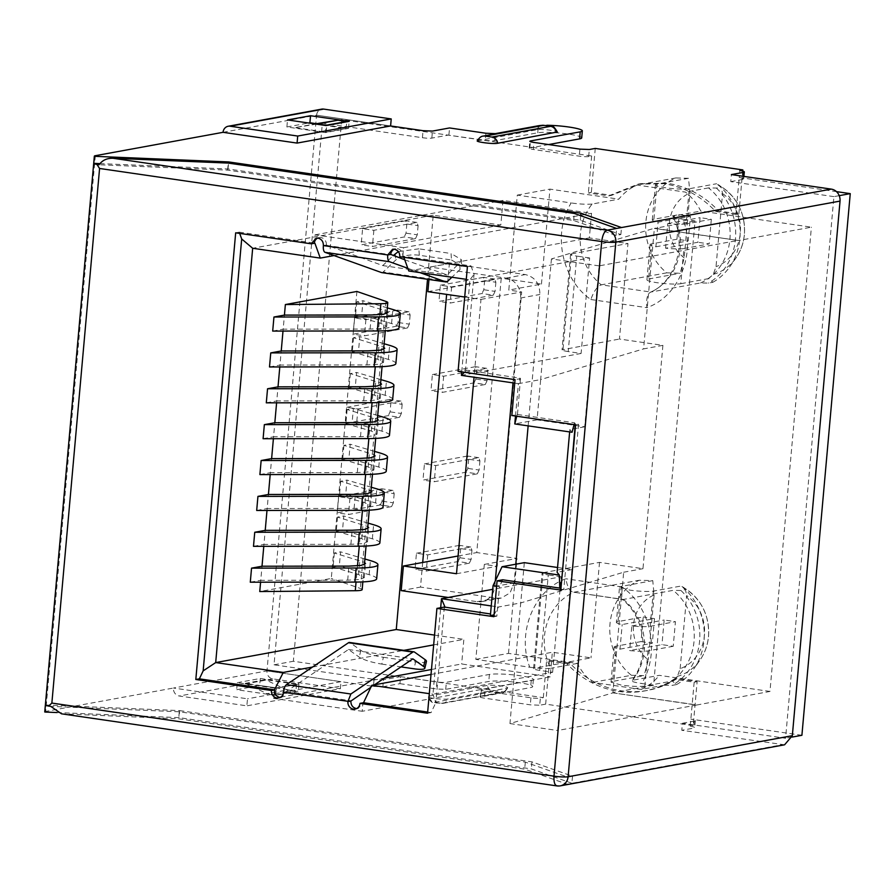 <?xml version="1.0" encoding="UTF-8"?>
<svg xmlns="http://www.w3.org/2000/svg" width="895" height="895" viewBox="0 0 895 895"><rect width="100%" height="100%" fill="white"/><g stroke="black" fill="none" stroke-linecap="round" stroke-linejoin="round"><path stroke-width="0.67" stroke-dasharray="4.47 3.36" d="M280.135 697.462L281.656 697.395L286.523 691.387L348.502 649.49L359.253 657.154C364.131 660.096 371.66 662.412 381.818 664.101L383.396 657.299A17.788 3.323 13.1 0 1 360.842 650.341L350.079 642.677A7.115 2.886 98.3 0 0 349.52 642.453M370.888 687.248L374.49 684.809M383.396 657.299L415.593 661.976L414.005 668.789M426.445 661.405A17.788 3.323 13.1 0 1 415.593 661.976M381.818 664.101L400.982 666.898M348.502 649.49L412.875 658.865M286.523 691.387L350.896 700.763M356.579 708.594L358.101 708.527L362.934 702.843L362.184 711.279L550.168 676.866L552.372 652.242L590.991 657.859L534.572 668.196L543.086 572.699A10.673 1.32 5.1 0 0 542.113 573.158A10.673 1.32 5.1 0 0 548.288 574.926L539.774 670.411L552.64 672.29L432.967 694.207L440.676 607.716M274.418 689.956L273.669 698.402L362.184 711.279M431.021 674.461L552.372 652.242M431.468 669.505L461.652 663.978L550.168 676.866M273.669 698.402L279.419 697.35M280.762 697.104L384.369 678.13M433.661 644.892L463.856 639.366L461.652 663.978M312.467 667.077L403.824 650.352M44.75 711.872A10.673 1.32 -174.9 0 1 45.723 711.413L173.451 688.031A7.115 6.444 -100.4 0 0 179.268 695.997L246.863 705.842L247.49 698.805L173.451 688.031L266.967 670.903L341.006 681.677L247.49 698.805M57.045 712.543L179.045 717.645L531.328 768.906L571.894 783.259L567.05 784.143L524.683 769.163L178.664 718.808L61.52 713.818M323.386 245.577L326.362 245.029L382.758 265.58L393.207 255.623M419.285 255.276L418.871 248.832L451.069 253.509L451.472 259.964L419.285 255.276A17.788 7.473 -3.6 0 0 395.668 260.109L383.161 272.024A7.115 2.886 -81.7 0 1 382.131 272.617A7.115 2.886 -81.7 0 1 381.975 272.628M451.472 259.964L461.708 266.016L460.041 269.473L451.885 277.249M404.73 259.751L447.131 274.944L459.638 263.029L461.305 259.572L451.069 253.509M419.777 272.572L407.818 268.299M467.425 266.542L470.994 265.882L402.806 256.16A6.668 6.041 -100.4 0 0 397.358 248.687A6.668 6.041 -100.4 0 0 395.568 248.72A6.668 6.041 -100.4 0 0 394.113 249.202M314.29 243.272L315.04 234.837L403.555 247.714L402.806 256.16L399.83 256.697M470.994 265.882L474.037 274.329L465.501 369.993L458.072 371.347M465.501 369.993L520.084 378.149L520.487 378.641L515.05 379.637M520.487 378.641L517.489 414.486L511.839 415.515M517.489 414.486L574.523 422.787L574.064 424.577M560.908 589.134L563.794 589.559L578.539 424.252L575.328 423.782L574.523 422.787M578.539 424.252L575.574 424.789M563.794 589.559L560.818 590.096M502.733 579.792L499.499 586.617L496.613 586.191M493.973 615.738L496.859 616.152L499.499 586.617M496.859 616.152L493.883 616.7M490.415 615.223L494.23 614.518L490.527 613.981M444.345 607.045L435.798 702.72L432.967 694.207L429.309 693.67M427.564 713.225L431.121 712.565L435.798 702.72M431.121 712.565L427.665 712.062M235.676 232.812L239.245 232.163L239.681 233.394M239.245 232.163L314.883 243.172M326.362 245.029A6.668 6.041 -100.4 0 0 320.913 237.555A6.668 6.041 -100.4 0 0 319.123 237.589A6.668 6.041 -100.4 0 0 317.669 238.07M539.774 670.411A10.673 1.32 -174.9 0 1 533.588 668.654A10.673 1.32 -174.9 0 1 534.572 668.196M543.086 572.699L599.516 562.373L642.968 568.694L662.904 345.358L619.452 339.037L627.966 243.541L589.346 237.925L591.539 213.301L503.024 200.413L500.831 225.037L433.236 215.203L427.519 279.285M434.534 635.092L463.856 639.366M599.516 562.373L590.991 657.859M422.697 562.474L420.505 587.086L496.468 598.151L501.234 598.061L510.038 592.904L514.133 582.902L515.8 564.208M528.139 425.875L539.864 294.489C539.875 283.681 535.031 277.036 525.343 274.564L449.379 263.51L446.627 294.399M99.871 163.606L228.012 168.965L580.296 220.226L620.861 234.579L616.017 235.463L573.65 220.483L227.632 170.128L99.099 164.758M227.632 170.128L228.27 163.091M546.834 125.278A23.136 2.864 5.1 0 0 541.665 125.401M390.6 125.96L316.573 115.186L390.6 125.96M477.393 140.862L537.022 129.708C542.169 128.567 562.675 131.554 556.332 132.516M223.045 132.315L316.573 115.186L266.978 670.903A7.115 6.444 -100.4 0 0 272.785 678.88L340.38 688.714L246.863 705.842M784.579 744.797L681.789 730.298L693.737 728.105A10.673 1.32 -174.9 0 0 694.721 727.646A10.673 1.32 -174.9 0 0 690.235 726.158L693.2 725.61L545.659 704.141L539.719 705.226L540.345 698.201A7.115 0.884 5.1 0 1 530.936 697.798L484.978 691.108A7.115 0.884 -174.9 0 1 480.85 689.933A7.115 0.884 -174.9 0 1 481.51 689.631L484.475 689.094L543.31 697.652L540.345 698.201M322.379 123.163L341.689 119.628L448.16 135.123L431.826 138.11A7.115 0.884 5.1 0 1 422.418 137.718L322.379 123.163L274.038 664.806L374.076 679.372L373.45 686.398L266.978 670.903M373.45 686.398L382.859 686.789L383.485 679.764A7.115 0.884 5.1 0 1 374.076 679.372M400.568 676.631L436.939 681.923A7.115 0.884 5.1 0 0 446.348 682.314L489.408 674.438A23.136 2.864 -174.9 0 1 519.984 675.714A23.136 2.864 -174.9 0 1 533.364 679.54A23.136 2.864 -174.9 0 1 531.25 680.524L484.475 689.094L400.568 676.631L399.931 683.668L382.859 686.789M399.931 683.668L436.312 688.96L445.71 689.351L488.782 681.475A23.136 2.864 -174.9 0 1 519.346 682.751A23.136 2.864 -174.9 0 1 532.738 686.566A23.136 2.864 -174.9 0 1 530.623 687.561L480.223 696.97L480.85 689.933M481.51 689.631L480.872 696.668C479.463 697.06 480.615 697.552 484.34 698.145L530.31 704.835L539.719 705.226M428.772 696.153L487.417 685.425A10.673 1.32 -174.9 0 1 499.578 685.749A10.673 1.32 -174.9 0 1 507.7 687.819A10.673 1.32 -174.9 0 1 506.738 688.233L448.082 698.973A10.673 1.32 -174.9 0 1 436.257 698.671A10.673 1.32 -174.9 0 1 427.788 696.657A10.673 1.32 -174.9 0 1 428.772 696.153A7.115 6.444 79.6 0 0 434.534 702.34L493.179 691.6C490.035 690.929 488.111 688.87 487.417 685.425M45.432 704.991L179.671 710.608L179.045 717.645M179.671 710.608L531.954 761.869L572.52 776.222L567.676 777.117L525.309 762.126L179.291 711.771L50.758 706.401M228.012 168.965L228.538 163.136M179.291 711.771L178.664 718.808M418.871 248.832L398.331 251.584M382.758 265.58L447.131 274.944M326.328 245.364L390.701 254.728M403.555 247.714L591.539 213.301M408.78 270.984L589.346 237.925M403.399 256.048L403.846 257.29M461.731 371.884L469.942 279.878L466.284 279.341M568.224 351.578C562.619 350.683 560.885 349.934 563.022 349.363L571.547 253.867A10.673 1.32 5.1 0 0 570.562 254.325A10.673 1.32 5.1 0 0 576.749 256.093L568.224 351.578L581.101 353.458L589.626 257.961L469.942 279.878L474.037 274.329M464.382 372.264L466.261 370.317M515.498 416.052L518.395 383.664L514.737 383.127M599.068 265.871L551.432 258.946L654.368 228.247L738.051 240.431L599.068 265.871L584.703 426.792L537.067 419.856L540.658 379.581L518.395 383.664L520.084 378.149M517.332 414.049L516.773 416.231M569.645 431.916L569.858 429.51L572.084 432.274M575.328 423.782L575.239 424.745M700.595 282.943A55.154 49.952 -100.4 0 0 729.917 239.289A55.154 49.952 -100.4 0 0 708.504 187.894L716.414 188.073L720.867 187.256L716.649 183.732L721.113 186.641L722.545 193.588L716.022 266.665L713.281 274.373L708.627 278.613L712.867 282.283L708.415 283.1L700.595 282.943L650.855 292.05C647.387 293.683 646.067 298.896 646.872 307.667C678.846 296.536 696.254 253.979 683.053 219.23L695.035 220.975L653.596 685.246L612.918 692.696L623.67 572.229L520.733 602.928L524.325 562.653M557.54 567.486L571.961 569.589L557.596 730.499L696.59 705.047L612.896 692.864L509.96 723.563L520.733 602.928L498.459 607L494.23 614.518M491.243 605.949L498.459 607M334.07 255.567L500.831 225.037M315.04 234.837L503.024 200.413M552.64 672.29L561.165 576.794L492.731 589.324M561.165 576.794L548.288 574.926M623.67 572.229L642.968 568.694M695.035 220.975L654.346 228.426L738.051 240.431M662.904 345.358L643.594 348.893L654.368 228.247M570.562 254.325L562.049 349.822L619.452 339.037M551.432 258.946L540.658 379.581L643.594 348.893M581.101 353.458L461.417 375.374M571.547 253.867L627.966 243.541M589.626 257.961L576.749 256.093M433.236 215.203L252.67 248.262M356.725 301.861L355.472 315.935L361.748 314.783L363.001 300.709L356.725 301.861L387.009 311.281M353.525 337.739L352.272 351.802L358.537 350.661L359.801 336.587L353.525 337.739L383.81 347.159M350.325 373.618L349.072 387.68L355.337 386.528L356.59 372.465L350.325 373.618L380.61 383.026M347.126 409.485L345.873 423.559L352.138 422.406L353.391 408.344L347.126 409.485L377.399 418.905M343.926 445.363L342.662 459.437L348.938 458.285L350.191 444.211L343.926 445.363L374.2 454.783M340.715 481.241L339.462 495.304L345.738 494.163L346.991 480.089L340.715 481.241L371 490.65M337.516 517.109L336.263 531.183L342.528 530.03L343.792 515.967L337.516 517.109L367.8 526.528M334.316 552.987L333.063 567.061L339.328 565.908L340.581 551.846L334.316 552.987L364.601 562.407M272.695 331.083L283.178 329.17L282.999 331.072M356.904 291.457L331.284 578.45L259.751 591.55M250.287 582.209L260.758 580.296L260.59 582.197M253.486 546.342L263.958 544.417L263.79 546.319M256.686 510.463L267.169 508.539L266.99 510.452M259.886 474.585L270.368 472.672L270.2 474.574M263.096 438.718L273.568 436.794L273.4 438.695M266.296 402.839L276.768 400.915L276.6 402.828M269.496 366.961L279.967 365.048L279.799 366.95M401.195 590.622L420.505 587.086M427.877 291.669L501.234 278.233L541.464 284.095L508.796 290.069L517.276 195.11L571.189 202.952C552.204 233.024 561.657 279.475 590.845 299.523C593.788 291.3 597.256 286.4 601.261 284.834A55.154 49.952 79.6 0 1 580.385 233.875A55.154 49.952 79.6 0 1 592.098 204.049L618.825 199.149A55.154 49.952 -100.4 0 1 637.039 185.052L685.492 192.112A55.154 49.952 -100.4 0 1 700.751 211.075L811.396 227.173L738.039 240.61M458.083 555.996L476.744 552.573L501.234 278.233M512.992 382.87L520.566 298.024A17.788 16.11 79.6 0 0 506.044 278.099L430.081 267.046L428.962 279.497M430.081 267.046L449.379 263.51M448.25 597.468L477.158 601.686A17.788 16.11 79.6 0 0 481.935 601.597A17.788 16.11 79.6 0 0 494.823 586.438L495.315 580.911M616.017 235.463L616.644 228.438M573.65 220.483L574.277 213.446M620.861 234.579L621.488 227.543M580.296 220.226L580.698 215.717M839.23 195.658L833.916 196.631L785.575 738.274L682.415 723.261L681.789 730.298M833.916 196.631L730.756 181.618L731.383 174.581M730.756 181.618L742.705 179.425A10.673 1.32 5.1 0 0 743.689 178.966A10.673 1.32 5.1 0 0 739.203 177.478L739.829 170.442M595.253 148.425L591.326 192.391L611.609 195.345L640.921 183.632L666.887 183.184C686.711 186.261 703.951 195.502 718.596 210.918L738.878 213.86L735.903 214.408L739.203 177.478L836.478 191.631M738.878 213.86L742.693 171.079M548.557 144.565L532.816 147.44L591.651 156.01L588.686 156.547A7.115 0.884 -174.9 0 1 579.278 156.155L533.308 149.465L533.946 142.428M591.326 192.391L588.362 192.94L608.634 195.882L637.956 184.18L663.911 183.721C683.746 186.798 700.986 196.05 715.631 211.455L735.903 214.408M591.651 156.01L588.362 192.94M581.705 137.886A23.136 2.864 5.1 0 0 568.314 134.071A23.136 2.864 5.1 0 0 537.75 132.784L494.689 140.672A7.115 0.884 -174.9 0 1 485.28 140.28L448.16 135.123L532.816 147.44L529.84 147.988A7.115 0.884 5.1 0 0 529.191 148.29A7.115 0.884 5.1 0 0 533.308 149.465M448.91 134.988L449.536 127.951M316.573 115.186A7.115 6.444 79.6 0 1 321.73 109.123M572.52 776.222L571.894 783.259L781.727 744.841M531.954 761.869L531.328 768.906M340.38 688.714L341.006 681.677M341.689 119.628L293.347 661.271L399.819 676.765L383.485 679.764M543.31 697.652L546.61 660.723L566.893 663.676A96.749 87.609 -100.4 0 0 618.602 691.41A96.749 87.609 -100.4 0 0 644.557 690.951A96.749 87.609 -100.4 0 0 673.879 679.238L694.162 682.191L690.235 726.158M545.659 704.141L549.575 660.174L546.61 660.723M549.575 660.174L569.858 663.128A96.749 87.609 -100.4 0 0 621.577 690.862A96.749 87.609 -100.4 0 0 647.532 690.403A96.749 87.609 -100.4 0 0 676.855 678.701L697.127 681.654L693.2 725.61M697.127 681.654L694.162 682.191M801.909 735.287L690.862 719.121A10.673 1.32 -174.9 0 1 695.348 720.62A10.673 1.32 -174.9 0 1 694.363 721.068L693.737 728.105M682.415 723.261L694.363 721.068M567.676 777.117L567.05 784.143L556.914 785.899M525.309 762.126L524.683 769.163M537.067 419.856L514.793 423.928M584.703 426.792L569.858 429.51M571.961 569.589L557.115 572.308M696.59 705.047L769.957 691.443L811.396 227.173M509.96 723.563L557.596 730.499M612.896 692.864L696.601 704.868M653.596 685.246L641.614 683.5C660.599 653.439 651.146 606.978 621.958 586.941L621.756 599.068L623.423 599.449A55.154 49.952 79.6 0 1 644.288 650.408A55.154 49.952 79.6 0 1 632.586 680.234L631.557 680.636C650.329 658.899 645.53 616.756 621.756 599.079M475.838 659.38L508.505 653.395L577.398 663.419A55.154 49.952 -100.4 0 0 592.647 682.382L641.1 689.441L664.124 685.223A55.154 49.952 -100.4 0 0 694.039 641.301A55.154 49.952 -100.4 0 0 673.163 590.342L623.423 599.449L573.829 592.233C569.992 591.931 567.363 587.444 565.931 578.785C533.957 589.917 516.549 632.474 529.75 667.222L475.838 659.38L484.318 564.409L497.195 566.289L521.673 291.949L508.796 290.069M683.053 219.23C674.718 217.955 671.709 216.87 674.013 215.963L700.751 211.075M672.973 216.612L674.013 215.963A55.154 49.952 79.6 0 1 680.166 248.396A55.154 49.952 79.6 0 1 650.855 292.05L650.251 292.24C674.573 282.675 687.606 244.917 672.962 216.624M769.957 691.443L659.313 675.345L632.586 680.234C630.27 681.14 633.28 682.225 641.614 683.5M355.472 315.935L380.957 323.431L386.674 326.541L382.187 328.387L370.105 329.058L283.178 329.17L284.431 315.096M399.08 327.648A52.134 6.466 5.1 0 0 391.574 323.554L361.748 314.783M387.311 307.869L363.001 300.709M352.272 351.802L377.757 359.309L383.474 362.419L378.988 364.254L366.894 364.936L279.967 365.048L281.231 350.974M395.881 363.527A52.134 6.466 5.1 0 0 388.363 359.432L358.537 350.661M384.112 343.747L359.801 336.587M349.072 387.68L374.558 395.176L380.274 398.297L375.788 400.132L363.694 400.803L276.768 400.915L278.021 386.853M392.681 399.405A52.134 6.466 5.1 0 0 385.163 395.31L355.337 386.528M380.912 379.614L356.59 372.465M345.873 423.559L371.358 431.054L377.075 434.176L372.589 436.01L360.495 436.682L273.568 436.794L274.821 422.731M389.482 435.283A52.134 6.466 5.1 0 0 381.964 431.177L352.138 422.406M377.712 415.493L353.391 408.344M342.662 459.437L368.147 466.933L373.864 470.043L369.378 471.889L357.295 472.56L270.368 472.672L271.621 458.598M386.271 471.15A52.134 6.466 5.1 0 0 378.764 467.056L348.938 458.285M374.502 451.371L350.191 444.211M339.462 495.304L364.947 502.8L370.664 505.921L366.178 507.756L354.096 508.438L267.169 508.539L268.422 494.476M383.071 507.029A52.134 6.466 5.1 0 0 375.564 502.934L345.738 494.163M371.302 487.249L346.991 480.089M336.263 531.183L361.748 538.678L367.465 541.799L362.978 543.634L350.885 544.305L263.958 544.417L265.222 530.355M379.872 542.907A52.134 6.466 5.1 0 0 372.354 538.812L342.528 530.03M368.102 523.116L343.792 515.967M333.063 567.061L358.548 574.556L364.265 577.678L359.779 579.512L347.685 580.184L260.758 580.296L262.011 566.222M376.672 578.774A52.134 6.466 5.1 0 0 369.154 574.679L339.328 565.908M364.903 558.995L340.581 551.846M362.173 589.604A17.788 2.204 5.1 0 0 360.372 588.451L331.284 578.45M464.706 297.028L480.984 299.4L474.048 377.209M456.506 573.74L497.195 566.289M484.318 564.409L516.986 558.435L476.744 552.573M480.984 299.4L521.673 291.949M494.7 278.994L483.434 277.349L484.609 280.594L495.875 282.238L494.7 278.994L451.639 286.87L440.374 285.236L438.93 301.414L481.991 293.526L493.257 295.171L450.196 303.047L438.93 301.414M451.639 286.87L450.196 303.047M478.758 457.658L467.492 456.025L468.656 459.269L479.921 460.903L478.758 457.658L435.697 465.545L424.431 463.901L422.988 480.089L466.049 472.202L477.315 473.835L434.254 481.723L422.988 480.089M435.697 465.545L434.254 481.723M408.959 311.762L397.693 310.117L398.868 313.362L410.134 315.006L408.959 311.762L365.898 319.638L354.633 318.005L353.189 334.182L396.25 326.295L407.516 327.939L364.455 335.826L353.189 334.182M365.898 319.638L364.455 335.826M470.781 547.002L459.515 545.357L460.69 548.601L471.956 550.246L470.781 547.002L427.72 554.878L416.455 553.244L415.011 569.421L458.072 561.534L469.338 563.179L426.277 571.066L415.011 569.421M427.72 554.878L426.277 571.066M541.464 284.095L549.944 189.125L618.825 199.149M508.505 653.395L516.986 558.435M641.1 689.441A55.154 49.952 -100.4 0 0 659.313 675.345M393.006 490.426L381.751 488.793L382.915 492.037L394.18 493.682L393.006 490.426L349.945 498.314L338.679 496.68L337.236 512.857L380.297 504.97L391.562 506.615L348.502 514.491L337.236 512.857M349.945 498.314L348.502 514.491M400.982 401.094L389.717 399.461L390.891 402.705L402.157 404.339L400.982 401.094L357.922 408.981L346.656 407.337L345.213 423.514L388.273 415.638L399.539 417.271L356.478 425.159L345.213 423.514M357.922 408.981L356.478 425.159M416.936 222.419L405.67 220.785L406.833 224.03L418.099 225.663L416.936 222.419L373.864 230.306L362.598 228.672L361.155 244.85L404.216 236.962L415.481 238.607L372.421 246.483L361.155 244.85M373.864 230.306L372.421 246.483M486.723 368.326L475.458 366.681L476.632 369.926L487.898 371.57L486.723 368.326L443.663 376.213L432.397 374.569L430.954 390.746L474.014 382.87L485.28 384.503L442.219 392.39L430.954 390.746M443.663 376.213L442.219 392.39M792.12 737.077L785.575 738.274M718.596 210.918L715.631 211.455M611.609 195.345L608.634 195.882M274.038 664.806L293.347 661.271M275.28 695.348L236.66 689.721L259.673 685.503L298.303 691.13L275.28 695.348L275.917 688.311L237.287 682.684L236.66 689.721M569.858 663.128L566.893 663.676M676.855 678.701L673.879 679.238M529.75 667.222C538.466 668.431 545.435 668.789 550.66 668.308A55.154 49.952 79.6 0 1 544.507 635.886A55.154 49.952 79.6 0 1 573.829 592.233L622.663 599.471M577.398 663.419L550.66 668.308M517.276 195.11L549.944 189.125M592.098 204.049C586.874 204.519 579.904 204.161 571.189 202.952M708.504 187.894L685.492 192.112M440.374 285.236L483.434 277.349M484.609 280.594L483.792 289.745L481.991 293.526M495.875 282.238L495.058 291.378L483.792 289.745M493.257 295.171L495.058 291.378M424.431 463.901L467.492 456.025M468.656 459.269L467.839 468.409L466.049 472.202M479.921 460.903L479.105 470.054L467.839 468.409M477.315 473.835L479.105 470.054M354.633 318.005L397.693 310.117M398.868 313.362L398.051 322.513L396.25 326.295M410.134 315.006L409.317 324.147L398.051 322.513M407.516 327.939L409.317 324.147M416.455 553.244L459.515 545.357M460.69 548.601L459.873 557.753L458.072 561.534M471.956 550.246L471.139 559.386L459.873 557.753M469.338 563.179L471.139 559.386M688.49 178.306L675.792 177.96A55.154 49.952 -100.4 0 0 645.877 221.882A55.154 49.952 -100.4 0 0 666.741 272.841L680.189 273.243L684.194 257.917L689.989 192.973L688.49 178.306L657.042 184.068L653.909 219.241L679.148 214.61L690.414 216.254L688.221 240.878L676.956 239.233L679.148 214.61M675.792 177.96L637.039 185.052M676.956 239.233L651.717 243.854L648.573 279.027A17.788 2.204 5.1 0 0 646.94 279.788A17.788 2.204 5.1 0 0 657.243 282.73A17.788 2.204 5.1 0 0 680.759 283.715L683.903 248.541A17.788 2.204 -174.9 0 1 665.556 248.195L697.876 242.276L700.069 217.664L711.335 219.297L686.096 223.918L689.24 188.744L716.649 183.732M689.24 188.744A17.788 2.204 -174.9 0 1 665.712 187.771A17.788 2.204 -174.9 0 1 655.42 184.829A17.788 2.204 -174.9 0 1 657.042 184.068M631.411 675.289L644.109 675.635L648.316 659.928A37.366 33.842 79.6 0 1 633.515 624.878A37.366 33.842 79.6 0 1 654.111 594.985L652.757 580.642L639.31 580.24A55.154 49.952 -100.4 0 0 609.998 623.893A55.154 49.952 -100.4 0 0 631.411 675.289L592.647 682.382M652.757 580.642L621.141 586.426L617.997 621.6L643.236 616.979L641.044 641.603L615.805 646.224L612.661 681.397L644.109 675.635M612.661 681.397L611.028 682.158L621.331 685.1C631.534 686.443 639.377 686.767 644.847 686.073L672.268 681.061L677.403 676.396A47.815 43.307 -100.4 0 0 699.968 660.141A47.815 43.307 -100.4 0 0 708.471 636.479A47.815 43.307 -100.4 0 0 687.103 589.85A47.815 43.307 -100.4 0 0 685.234 588.653L681.196 586.012L685.436 589.682L680.972 590.499L673.163 590.342M664.124 685.223L672.022 685.402L676.475 684.585L672.268 681.061M338.679 496.68L381.751 488.793M382.915 492.037L382.098 501.178L380.297 504.97M394.18 493.682L393.364 502.822L382.098 501.178M391.562 506.615L393.364 502.822M346.656 407.337L389.717 399.461M390.891 402.705L390.075 411.845L388.273 415.638M402.157 404.339L401.34 413.49L390.075 411.845M399.539 417.271L401.34 413.49M362.598 228.672L405.67 220.785M406.833 224.03L406.017 233.17L404.216 236.962M418.099 225.663L417.283 234.814L406.017 233.17M415.481 238.607L417.283 234.814M432.397 374.569L475.458 366.681M476.632 369.926L475.816 379.077L474.014 382.87M487.898 371.57L487.081 380.711L475.816 379.077M485.28 384.503L487.081 380.711M316.438 123.711L348.524 128.377L325.511 132.594L326.138 125.557M348.524 128.377L349.151 121.351M325.511 132.594L286.881 126.978L287.508 119.941M286.881 126.978L308.562 123.007M237.287 682.684L260.3 678.477L298.93 684.093L275.917 688.311M298.93 684.093L298.303 691.13M260.3 678.477L259.673 685.503M573.829 592.233L639.31 580.24M617.997 621.6A17.788 2.204 5.1 0 0 616.364 622.361L619.508 587.187L629.812 590.129C640.026 591.472 647.868 591.796 653.328 591.114L681.196 586.012M619.508 587.187L621.141 586.426M666.741 272.841L601.261 284.834L650.855 292.05M648.573 279.027L680.189 273.243M708.627 278.613L680.759 283.715M716.414 188.073A58.007 52.525 79.6 0 1 735.455 239.122A58.007 52.525 -100.4 0 1 708.415 283.1M680.972 590.499A58.007 52.525 79.6 0 1 699.577 641.133A58.007 52.525 79.6 0 1 672.022 685.402M712.867 282.283A58.007 52.525 -100.4 0 0 729.593 267.012A58.007 52.525 -100.4 0 0 739.919 238.305A58.007 52.525 -100.4 0 0 720.867 187.256M683.903 248.541L709.142 243.921L697.876 242.276M711.335 219.297L709.142 243.921M686.096 223.918A17.788 2.204 -174.9 0 1 667.748 223.582L665.556 248.195M653.909 219.241A17.788 2.204 5.1 0 0 652.276 220.002A17.788 2.204 5.1 0 0 658.093 222.173L690.414 216.254M651.717 243.854A17.788 2.204 5.1 0 0 650.083 244.615A17.788 2.204 5.1 0 0 655.89 246.796L658.093 222.173M654.111 594.985L648.316 659.928M616.364 622.361A17.788 2.204 5.1 0 0 622.182 624.542L654.502 618.624L643.236 616.979M615.805 646.224A17.788 2.204 5.1 0 0 614.171 646.984A17.788 2.204 5.1 0 0 619.989 649.155L622.182 624.542M673.23 646.279L647.991 650.911A17.788 2.204 -174.9 0 1 629.644 650.564L661.964 644.646L673.23 646.279L675.434 621.667L664.168 620.022L661.964 644.646M653.328 591.114L650.184 626.287A17.788 2.204 -174.9 0 1 631.836 625.941L629.644 650.564M680.144 668.677L686.666 595.611A41.025 37.154 79.6 0 1 704.421 635.193A41.025 37.154 79.6 0 1 680.144 668.677L677.403 676.396M650.184 626.287L675.434 621.667M685.234 588.653L686.666 595.611M676.475 684.585A58.007 52.525 -100.4 0 0 693.715 669.024A58.007 52.525 -100.4 0 0 704.041 640.317A58.007 52.525 -100.4 0 0 685.436 589.682M314.85 123.969L346.152 128.522L326.116 132.191L294.802 127.638L315.018 123.946M276.51 687.908L245.208 683.355L265.256 679.685L296.558 684.239L276.51 687.908L275.884 694.945L267.113 693.67L287.161 690L295.932 691.276L275.884 694.945M655.89 246.796L688.221 240.878M667.748 223.582L700.069 217.664M641.044 641.603L652.31 643.236L654.502 618.624M619.989 649.155L652.31 643.236M631.836 625.941L664.168 620.022M346.152 128.522L346.757 121.787M326.116 132.191L326.709 125.457M316.382 124.136L294.802 127.638M245.208 683.355L267.113 693.67M296.558 684.239L295.932 691.276M287.161 690L265.256 679.685M350.079 642.677L414.463 652.052M360.842 650.341L359.253 657.154M283.525 692.26L286.489 691.712M95.329 155.696L45.723 711.413M63.433 713.986L557.507 785.888A10.673 9.666 -100.4 0 0 560.371 785.844M395.266 253.654L395.668 260.109M460.041 269.473L459.638 263.029M447.545 281.388L383.161 272.024M506.044 278.099L525.343 274.564M520.566 298.024L539.864 294.489M494.823 586.438L514.133 582.902M477.158 601.686L496.468 598.151M742.705 179.425L742.995 176.27M588.686 156.547L589.313 149.51M579.904 149.118L579.278 156.155M529.84 147.988L530.411 141.667M537.75 132.784L538.376 125.759M494.689 140.672L495.315 133.635M485.907 133.243L485.28 140.28M431.826 138.11L432.453 131.084M422.418 137.718L423.044 130.681M483.155 136.107A7.115 6.444 -100.4 0 0 478.366 140.448M537.022 129.708A7.115 6.444 79.6 0 1 541.811 125.367M272.785 678.88L179.268 695.997M436.939 681.923L436.312 688.96M445.71 689.351L446.348 682.314M489.408 674.438L488.782 681.475M531.25 680.524L530.623 687.561M484.978 691.108L484.34 698.145M530.936 697.798L530.31 704.835M434.534 702.34L441.38 703.336A7.115 6.444 -100.4 0 0 443.282 703.302A7.115 6.444 -100.4 0 0 448.082 698.973M441.38 703.336L500.025 692.596A7.115 6.444 -100.4 0 0 501.938 692.562A7.115 6.444 -100.4 0 0 506.738 688.233M500.025 692.596L493.179 691.6M621.958 586.941L565.931 578.785M590.845 299.523L646.872 307.667M380.957 323.431L382.21 309.357M391.574 323.554L392.827 309.491M377.757 359.309L379.01 345.235M388.363 359.432L389.627 345.369M374.558 395.176L375.81 381.113M385.163 395.31L386.416 381.236M371.358 431.054L372.611 416.981M381.964 431.177L383.217 417.115M368.147 466.933L369.411 452.859M378.764 467.056L380.017 452.993M364.947 502.8L366.2 488.737M375.564 502.934L376.817 488.86M361.748 538.678L363.001 524.615M372.354 538.812L373.618 524.738M358.548 574.556L359.801 560.483M369.154 574.679L370.407 560.617M379.916 314.704L378.462 330.949M376.705 350.572L375.262 366.827M373.506 386.45L372.063 402.694M370.306 422.328L368.852 438.572M367.107 458.206L365.652 474.451M363.907 494.074L362.453 510.329M360.707 529.952L359.253 546.196M357.497 565.83L356.053 582.074M385.98 301.447L360.372 588.451M370.105 329.058L371.358 314.984M366.894 364.936L368.158 350.862M363.694 400.803L364.947 386.741M360.495 436.682L361.748 422.619M357.295 472.56L358.548 458.486M354.096 508.438L355.349 494.364M350.885 544.305L352.149 530.243M347.685 580.184L348.949 566.11M684.194 257.917A37.366 33.842 79.6 0 1 669.393 222.866A37.366 33.842 79.6 0 1 689.989 192.973M713.281 274.373A47.815 43.307 -100.4 0 0 735.847 258.129A47.815 43.307 -100.4 0 0 744.349 234.456A47.815 43.307 -100.4 0 0 722.981 187.838A47.815 43.307 -100.4 0 0 721.113 186.641M647.991 650.911L644.847 686.073M722.545 193.588A41.025 37.154 79.6 0 1 740.299 233.181A41.025 37.154 79.6 0 1 716.022 266.665M281.656 697.395L278.692 697.943M358.101 708.527L355.136 709.064M395.568 248.72L392.592 249.257M319.123 237.589L316.148 238.137M461.305 259.572L461.708 266.016M533.588 668.654L542.113 573.158M481.935 601.597L501.234 598.061M743.689 178.966L743.913 176.404M529.191 148.29L529.818 141.253M533.364 679.54L532.738 686.566M695.348 720.62L694.721 727.646M507.7 687.819C505.91 690.895 503.986 692.484 501.938 692.562L443.282 703.302L434.366 702.855C431.983 703.034 429.79 700.964 427.788 696.657M640.921 183.632L637.956 184.18M647.532 690.403L644.557 690.951M386.674 326.541L387.927 312.478M383.474 362.419L384.727 348.356M380.274 398.297L381.527 384.223M377.075 434.176L378.328 420.102M373.864 470.043L375.128 455.98M370.664 505.921L371.917 491.858M367.465 541.799L368.718 527.726M364.265 577.678L365.518 563.604M386.808 313.496L385.275 330.781M383.608 349.363L382.064 366.648M380.409 385.242L378.865 402.526M377.209 421.12L375.665 438.405M374.009 456.998L372.465 474.283M370.798 492.865L369.266 510.15M367.599 528.744L366.055 546.028M364.399 564.622L362.855 581.907M729.593 267.012L735.847 258.129C740.713 251.148 743.577 243.227 744.416 234.356C745.401 214.587 738.252 199.082 722.981 187.838L718.361 184.717M646.94 279.788L650.083 244.615M652.276 220.002L655.42 184.829M611.028 682.158L614.171 646.984M682.818 586.952L687.103 589.85C702.374 601.093 709.522 616.61 708.538 636.379C707.699 645.239 704.835 653.16 699.968 660.141L693.715 669.024"/><path stroke-width="1.34" d="M374.49 684.809L412.875 658.865L423.626 666.518L425.214 659.716L414.463 652.052A7.115 2.886 98.3 0 0 413.893 651.817L349.52 642.453A7.115 2.886 98.3 0 0 349.128 642.453A7.115 2.886 -81.7 0 0 348.468 642.744L286.489 684.641L350.862 694.005L347.898 701.624A6.668 6.041 -100.4 0 0 353.346 709.097A6.668 6.041 -100.4 0 0 355.136 709.064A6.668 6.041 -100.4 0 0 359.969 703.38L427.564 713.225L436.917 608.41L493.883 616.7L497.094 580.821L560.818 590.096L575.574 424.789L511.839 415.515L515.05 379.637L458.072 371.347L467.425 266.542L399.83 256.697C399.83 252.647 398.018 250.152 394.382 249.235L392.592 249.257L387.759 254.941L390.735 254.404L404.73 259.751M413.893 651.817A7.115 2.886 98.3 0 0 413.501 651.828A7.115 2.886 98.3 0 0 412.841 652.108L350.862 694.005M347.931 701.3L283.525 692.26A6.668 6.041 -100.4 0 1 278.692 697.943A6.668 6.041 -100.4 0 1 276.902 697.977A6.668 6.041 -100.4 0 1 271.453 690.504L195.815 679.495L235.676 232.812L311.315 243.82L316.148 238.137L317.938 238.104C321.573 239.032 323.386 241.516 323.386 245.577L387.759 254.941M283.547 691.936A7.115 2.886 -81.7 0 1 286.489 684.641M347.898 701.624L350.862 701.087L370.888 687.248M425.214 659.716A17.788 3.323 13.1 0 1 426.445 661.405L424.856 668.218A17.788 3.323 -166.9 0 0 423.626 666.518M400.982 666.898L414.005 668.789A17.788 3.323 -166.9 0 0 424.856 668.218M427.519 279.285L396.261 629.521L215.695 662.58L283.29 672.425L274.418 689.956C274.429 694.028 276.242 696.511 279.866 697.429L280.135 697.462M350.862 701.087C350.874 705.148 352.686 707.643 356.311 708.56L356.579 708.594M274.418 689.956L271.453 690.504M431.021 674.461L371.805 685.301L363.527 702.732L359.969 703.38M279.419 697.35L280.762 697.104M384.369 678.13L431.468 669.505M283.29 672.425L312.467 667.077M403.824 650.352L433.661 644.892M99.58 168.473L51.865 703.078L553.994 776.155L601.708 241.549L99.58 168.473L96.928 164.445L99.099 164.758C102.321 160.25 106.964 158.091 113.027 158.281L228.27 163.091L574.277 213.446L616.644 228.438L831.321 189.125L731.383 174.581L743.342 172.388A10.673 1.32 5.1 0 0 744.316 171.941A10.673 1.32 5.1 0 0 739.829 170.442L742.805 169.905L595.253 148.425L589.313 149.51L579.904 149.118L533.946 142.428C530.209 141.835 529.046 141.332 530.478 140.951L529.818 141.253M96.928 164.445A10.673 1.32 -174.9 0 1 93.774 163.349L94.411 156.312A10.673 1.32 -174.9 0 1 94.344 156.155A10.673 1.32 -174.9 0 1 95.329 155.696L223.045 132.315L297.084 143.088L390.6 125.96L423.044 130.681L432.453 131.084L449.536 127.951L485.907 133.243L495.315 133.635L538.376 125.759A23.136 2.864 5.1 0 1 541.665 125.401M51.865 703.078L48.587 706.088A10.673 1.32 -174.9 0 1 45.432 704.991L44.806 712.028A10.673 1.32 -174.9 0 1 44.75 711.872L94.344 156.155M48.587 706.088L50.758 706.401L61.52 713.818L556.914 785.911A10.673 10.673 0 0 0 560.371 785.844A10.673 9.666 -100.4 0 0 568.112 776.748L615.827 242.131A10.673 1.32 5.1 0 1 601.708 241.549C602.548 235.083 604.349 231.302 607.112 230.183L113.027 158.281M393.207 255.623L398.331 251.584M381.975 272.628A7.115 2.886 -81.7 0 1 381.74 272.617A7.115 2.886 -81.7 0 1 381.505 272.561L325.075 252.345A7.115 2.886 -81.7 0 1 323.363 245.901M407.818 268.299L389.448 261.709A7.115 2.886 -81.7 0 1 387.736 255.276M451.885 277.249L447.545 281.388L445.878 281.936L419.777 272.572M381.505 272.561L446.504 281.981M394.113 249.202A6.668 6.041 -100.4 0 0 390.735 254.404M575.239 424.745L560.908 589.134M560.572 589.089L559.767 588.093L502.733 579.792L497.094 580.821M496.613 586.191L493.055 585.677L490.415 615.223L493.973 615.738M490.527 613.981L444.345 607.045L436.917 608.41M427.665 712.062L363.527 702.732M275.011 689.855L199.372 678.846L195.815 679.495M199.372 678.846L203.154 670.881L241.695 238.976L252.67 248.262L215.695 662.58L203.154 670.881M239.681 233.394L241.695 238.976M317.669 238.07A6.668 6.041 -100.4 0 0 314.29 243.272L311.315 243.82M314.29 243.272L314.883 243.172L320.265 258.096L252.67 248.262M371.805 685.301L429.309 693.67M396.261 629.521L434.534 635.092M446.627 294.399L422.697 562.474L458.083 555.996M515.8 564.208L528.139 425.875M93.774 163.349L99.871 163.606M94.411 156.312L228.639 161.928L580.922 213.189L621.488 227.543M548.557 144.565L579.591 138.882L580.217 131.845L530.478 140.951L530.411 141.667M580.217 131.845A23.136 2.864 5.1 0 0 582.332 130.86A23.136 2.864 5.1 0 0 568.952 127.034A23.136 2.864 5.1 0 0 546.834 125.278M485.068 136.074L543.724 125.334L550.57 126.329L491.914 137.069L485.068 136.074A7.115 6.444 -100.4 0 0 483.155 136.107L541.811 125.367L550.235 125.725C552.047 124.808 554.408 126.911 557.305 132.012L497.676 143.256C492.53 144.397 472.023 141.41 478.366 140.448M44.806 712.028L57.045 712.543M228.538 163.136L228.639 161.928M831.321 189.125A10.673 9.666 -100.4 0 1 840.036 201.084L792.332 735.69L784.579 744.797L560.371 785.844M403.846 257.29L408.78 270.984L466.284 279.341M514.737 383.127L461.417 375.374L461.731 371.884M461.417 375.374L464.382 372.264M516.773 416.231L514.793 423.928L515.498 416.052M574.064 424.577L572.084 432.274L514.793 423.928M493.055 585.677L502.05 566.725L559.341 575.071L557.115 572.308L569.645 431.916M559.341 575.071L559.767 588.093M557.54 567.486L524.325 562.653L502.05 566.725M445.095 607.369L441.481 598.71L491.243 605.949M440.676 607.716L441.481 598.71L492.731 589.324M320.265 258.096L334.07 255.567M282.999 331.072L281.231 350.974L270.749 352.898L375.363 352.764A52.134 6.466 5.1 0 0 397.134 349.464A52.134 6.466 5.1 0 0 389.627 345.369L384.112 343.747M273.948 317.02L378.563 316.886A52.134 6.466 5.1 0 0 400.333 313.586L399.08 327.648A52.134 6.466 5.1 0 1 377.31 330.949L272.695 331.083L273.948 317.02L284.431 315.096L285.371 304.546L380.89 303.718A17.788 2.204 5.1 0 0 387.781 302.599A17.788 2.204 5.1 0 0 385.98 301.447L356.904 291.457L285.371 304.546M260.59 582.197L259.751 591.55L355.281 590.722A17.788 2.204 5.1 0 0 362.173 589.604L362.855 581.907M251.54 568.146L356.143 568.012A52.134 6.466 5.1 0 0 377.925 564.711L376.672 578.774A52.134 6.466 5.1 0 1 354.89 582.074L250.287 582.209L251.54 568.146L262.011 566.222L263.79 546.319M254.739 532.268L359.354 532.133A52.134 6.466 5.1 0 0 381.125 528.833L379.872 542.907A52.134 6.466 5.1 0 1 358.089 546.207L253.486 546.342L254.739 532.268L265.222 530.355L266.99 510.452M257.939 496.389L362.553 496.255A52.134 6.466 5.1 0 0 384.324 492.955L383.071 507.029A52.134 6.466 5.1 0 1 361.3 510.329L256.686 510.463L257.939 496.389L268.422 494.476L270.2 474.574M261.15 460.522L365.753 460.388A52.134 6.466 5.1 0 0 387.535 457.088L386.271 471.15A52.134 6.466 5.1 0 1 364.5 474.451L259.886 474.585L261.15 460.522L271.621 458.598L273.4 438.695M264.349 424.644L368.953 424.51A52.134 6.466 5.1 0 0 390.735 421.209L389.482 435.283A52.134 6.466 5.1 0 1 367.7 438.584L263.096 438.718L264.349 424.644L274.821 422.731L276.6 402.828M267.549 388.766L372.152 388.631A52.134 6.466 5.1 0 0 393.934 385.331L392.681 399.405A52.134 6.466 5.1 0 1 370.899 402.705L266.296 402.839L267.549 388.766L278.021 386.853L279.799 366.95M397.134 349.464L395.881 363.527A52.134 6.466 5.1 0 1 374.099 366.827L269.496 366.961L270.749 352.898M474.048 377.209L456.506 573.74L403.399 566.009L401.195 590.622L448.25 597.468M403.399 566.009L422.697 562.474M428.962 279.497L427.877 291.669L464.706 297.028M495.315 580.911L512.992 382.87M580.698 215.717L580.922 213.189M742.693 171.079L742.805 169.905M579.591 138.882A23.136 2.864 5.1 0 0 581.705 137.886L582.332 130.86M391.227 118.934L297.711 136.051L230.116 126.217A7.115 6.444 -100.4 0 0 228.203 126.251L321.73 109.123A7.115 6.444 79.6 0 1 323.632 109.089L391.227 118.934L390.6 125.96M297.711 136.051L297.084 143.088M228.203 126.251A7.115 6.444 -100.4 0 0 223.045 132.315M400.333 313.586A52.134 6.466 5.1 0 0 392.827 309.491L387.311 307.869M387.009 311.281L387.927 312.478L383.44 314.313L371.358 314.984L284.431 315.096M383.81 347.159L384.727 348.356L380.241 350.191L368.158 350.862L281.231 350.974M393.934 385.331A52.134 6.466 5.1 0 0 386.416 381.236L380.912 379.614M380.61 383.026L381.527 384.223L377.041 386.069L364.947 386.741L278.021 386.853M390.735 421.209A52.134 6.466 5.1 0 0 383.217 417.115L377.712 415.493M377.399 418.905L378.328 420.102L373.841 421.937L361.748 422.619L274.821 422.731M387.535 457.088A52.134 6.466 5.1 0 0 380.017 452.993L374.502 451.371M374.2 454.783L375.128 455.98L370.642 457.815L358.548 458.486L271.621 458.598M384.324 492.955A52.134 6.466 5.1 0 0 376.817 488.86L371.302 487.249M371 490.65L371.917 491.858L367.431 493.693L355.349 494.364L268.422 494.476M381.125 528.833A52.134 6.466 5.1 0 0 373.618 524.738L368.102 523.116M367.8 526.528L368.718 527.726L364.231 529.572L352.149 530.243L265.222 530.355M377.925 564.711A52.134 6.466 5.1 0 0 370.407 560.617L364.903 558.995M364.601 562.407L365.518 563.604L361.032 565.439L348.949 566.11L262.011 566.222M836.478 191.631L850.25 193.633L801.909 735.287L792.12 737.077M850.25 193.633L839.23 195.658M349.151 121.351L326.138 125.557L287.508 119.941L310.531 115.723L349.151 121.351M308.562 123.007L309.894 122.76L310.531 115.723M309.894 122.76L316.438 123.711M315.018 123.946L338.008 120.21L346.779 121.485L326.742 125.155L316.382 124.136M338.008 120.21L317.96 123.879M348.468 642.744L412.841 652.108M557.507 785.888C554.866 785.765 553.692 782.521 553.994 776.155A10.673 1.32 5.1 0 0 568.112 776.748L792.332 735.69M389.448 261.709L325.075 252.345M616.644 228.438L607.112 230.183A10.673 9.666 79.6 0 1 615.827 242.131L840.036 201.084M742.995 176.27L743.342 172.388M491.914 137.069A7.115 6.444 79.6 0 1 497.676 143.256M541.811 125.367A7.115 6.444 79.6 0 1 543.724 125.334M550.57 126.329A7.115 6.444 79.6 0 1 556.332 132.516M323.632 109.089L230.116 126.217M380.89 303.718L379.916 314.704M378.462 330.949L376.705 350.572M375.262 366.827L373.506 386.45M372.063 402.694L370.306 422.328M368.852 438.572L367.107 458.206M365.652 474.451L363.907 494.074M362.453 510.329L360.707 529.952M359.253 546.196L357.497 565.83M356.053 582.074L355.281 590.722M377.31 330.949L378.563 316.886M354.89 582.074L356.143 568.012M358.089 546.207L359.354 532.133M361.3 510.329L362.553 496.255M364.5 474.451L365.753 460.388M367.7 438.584L368.953 424.51M370.899 402.705L372.152 388.631M374.099 366.827L375.363 352.764M381.74 272.617L446.113 281.992M743.913 176.404L744.316 171.941M483.155 136.107C481.107 136.197 479.183 137.785 477.393 140.862M387.781 302.599L386.808 313.496M385.275 330.781L383.608 349.363M382.064 366.648L380.409 385.242M378.865 402.526L377.209 421.12M375.665 438.405L374.009 456.998M372.465 474.283L370.798 492.865M369.266 510.15L367.599 528.744M366.055 546.028L364.399 564.622"/></g></svg>
